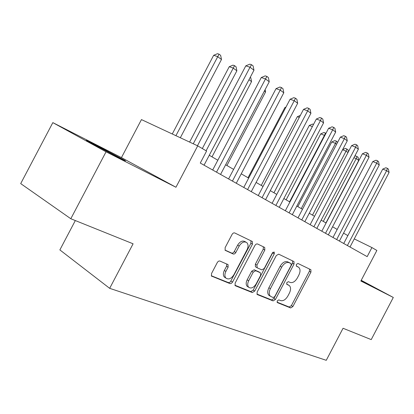 <?xml version="1.0" encoding="UTF-8"?>
<svg xmlns="http://www.w3.org/2000/svg" width="414" height="414" viewBox="0 0 414 414"><rect width="100%" height="100%" fill="white"/><g stroke="black" fill="none" stroke-linecap="round" stroke-linejoin="round"><path stroke-width="0.62" d="M277.23 300.89L277.406 302.624L290.68 307.949L292.9 306.526L310.94 272.122L310.898 269.721L297.945 263.459L296.362 264.411L296.403 266.135L298.685 267.304C300.414 269.017 300.471 271.605 298.856 275.072L297.335 277.98C295.13 281.639 292.724 283.119 290.116 282.431L288.398 281.665L286.798 282.648L286.809 284.314L289.35 285.582C290.938 287.295 290.954 289.805 289.396 293.112L287.87 296.02C285.665 299.684 283.238 301.206 280.589 300.59L278.839 299.881L277.23 300.89M117.566 156.994C124.909 160.71 127.17 161.75 124.345 160.12L94.889 144.605C87.038 140.62 84.585 139.482 87.535 141.19L117.566 156.994M361.055 280.625L367.787 283.988L361.174 280.397M219.979 261.068C218.97 260.794 218.074 261.296 217.283 262.574L211.513 273.566L211.513 276.066L229.967 283.6L231.136 283.512L232.425 282.317L252.468 244.156L252.349 241.491L234.738 232.963C233.75 232.652 232.865 233.134 232.078 234.407L225.112 247.675L225.19 250.325L233.18 253.984C234.158 254.263 235.033 253.772 235.804 252.519L239.204 246.045C241.616 242.293 244.131 241.139 246.744 242.583C248.369 244.26 248.467 246.63 247.049 249.694L233.894 274.746C231.25 278.767 228.585 279.874 225.904 278.068C224.579 276.402 224.574 274.182 225.889 271.403L228.109 267.175L228.067 264.624L219.979 261.068M106.046 151.809L70.81 218.742L133.091 243.799L109.669 288.335L326.258 360.315L343.051 328.271L371.223 339.609L393.3 297.454L360.858 281.002L376.864 250.449L371.922 247.567L367.166 256.639L200.272 163.059L206.591 151.048L197.711 145.863L141.453 119.594L121.452 157.605L52.832 122.627L106.046 151.809L175.95 187.252L197.711 145.863M257.141 292.041L257.13 294.411L257.441 294.618L273.126 300.906L275.45 299.457L294.033 264.034L293.966 261.555L278.674 254.16L276.288 255.547L257.141 292.041M252.286 292.553L235.494 285.815L235.126 285.567L235.131 283.129L254.962 245.352L256.157 244.069L257.477 243.934L264.712 247.453L264.815 250.061L256.903 265.141L257.208 267.822L261.829 269.876L264.267 268.438L272.407 252.928L274.218 252.028L274.28 253.823L254.739 291.068L252.286 292.553L250.765 291.596L234.904 285.22M70.81 218.742L20.7 183.604L52.832 122.627M393.3 297.454L361.225 280.299M75.322 220.558L59.87 249.911L109.669 288.335M347.853 235.623L343.548 233.129M337.193 229.444L332.587 226.774M326.097 223.011L321.166 220.155M314.536 216.305L309.263 213.251M302.484 209.318L296.843 206.048M289.909 202.027L283.864 198.523M276.775 194.409L270.301 190.657M263.04 186.45L256.106 182.429M248.669 178.118L241.238 173.808M233.615 169.388L225.64 164.762M217.821 160.228L209.261 155.266M371.922 247.567L354.26 238.899M175.95 187.252L121.452 157.605M287.709 284.589L288.682 285.163M286.612 284.025L287.156 284.263M296.973 266.316L298.204 267.004M296.233 265.938L296.662 266.14M277.013 302.132L289.179 307.017L291.399 305.599L309.403 271.263L309.537 269.048M256.892 294.054L271.615 299.964L273.939 298.52L292.486 263.169L292.594 260.877M273.147 297.568L274.782 296.553L291.14 265.369L291.099 263.635L289.153 262.693C286.483 261.896 284.004 263.376 281.717 267.134L270.404 288.698C268.872 291.948 268.862 294.457 270.373 296.222L273.147 297.568M289.505 262.735L290.985 263.568M269.866 295.906L268.857 295.286C267.34 293.521 267.351 291.011 268.877 287.766L280.169 266.249C282.451 262.502 284.93 261.027 287.601 261.819L289.438 262.693M255.759 266.952L255.407 266.74L255.35 264.225L263.247 249.181L263.32 246.754M250.765 291.596L253.218 290.116L272.961 252.229M248.69 280.79C247.391 283.543 247.391 285.701 248.69 287.275C251.189 288.848 253.678 287.73 256.152 283.906L260.623 275.382L260.328 272.738L255.697 270.709L253.218 272.164L248.69 280.79L247.158 279.843C245.859 282.591 245.859 284.749 247.163 286.317L248.172 286.949M258.993 271.941L260.328 272.738M247.158 279.843L251.676 271.237L254.155 269.788L258.786 271.822M225.604 277.882L224.372 277.101C223.048 275.434 223.037 273.214 224.352 270.445L226.567 266.228L226.737 263.966M245.849 242.076L245.171 241.693C242.557 240.244 240.042 241.398 237.636 245.14L239.204 246.045M224.988 250.082L231.623 253.063C232.601 253.342 233.475 252.85 234.246 251.598L237.636 245.14M211.3 275.745L228.44 282.627L230.215 282.146L250.9 243.272L250.951 240.788M325.942 222.918L358.7 160.456L356.221 158.629L323.303 221.392M354.663 156.29L355.6 155.892L358.053 157.201L358.7 160.456M357.065 156.466L356.221 158.629L353.918 157.718M347.393 245.549L386.655 170.646L389.077 172.478L350.006 247.013M343.729 243.494L382.733 169.098L386.655 170.646L387.442 168.369L388.41 169.109L389.077 172.478M382.733 169.098L385.874 167.753L387.442 168.369M347.977 152.564L346.057 151.151L312.492 215.125M342.663 149.589L345.467 148.393L347.972 149.728L348.381 151.788M346.942 148.968L346.057 151.151L342.559 149.785M336.644 144.222L335.49 143.373L331.78 141.94L297.837 206.622M331.78 141.94L334.936 140.6L336.422 141.169L335.49 143.373L301.257 208.609M336.422 141.169L337.586 142.421M324.814 135.518L320.762 133.862L286.131 199.838M320.762 133.862L323.986 132.49L325.482 133.06L324.498 135.285L289.567 201.83M325.482 133.06L325.932 133.391M312.368 126.606L309.294 125.447L273.949 192.774M309.294 125.447L312.586 124.055L313.522 124.407M336.67 239.535L376.73 163.132L379.25 165.041L339.392 241.062M332.985 237.47L372.776 161.584L376.73 163.132L377.563 160.834L378.567 161.6L379.25 165.041M372.776 161.584L375.979 160.218L377.563 160.834M325.507 233.279L366.4 155.312L369.024 157.299L328.343 234.867M321.802 231.198L362.41 153.77L366.4 155.312L367.275 152.989L368.325 153.791L369.024 157.299M362.41 153.77L365.681 152.378L367.275 152.989M313.884 226.758L355.636 147.167L358.369 149.231L316.834 228.414M310.148 224.667L351.615 145.63L355.636 147.167L356.563 144.817L357.655 145.65L358.369 149.231M351.615 145.63L354.953 144.212L356.563 144.817M301.759 219.958L344.407 138.669L347.258 140.827L304.839 221.687M298.002 217.857L340.355 137.143L344.407 138.669L345.39 136.299L346.528 137.169L347.258 140.827M340.355 137.143L343.77 135.694L345.39 136.299M299.296 117.405L297.345 116.681L261.255 185.415M297.345 116.681L300.341 115.418M289.101 212.863L332.696 129.799L335.671 132.056L292.315 214.669M285.329 210.752L328.612 128.288L332.696 129.799L333.736 127.408L334.921 128.314L335.671 132.056M328.612 128.288L332.1 126.808L333.736 127.408M285.598 107.806L284.889 107.547L248.017 177.741M284.889 107.547L285.976 107.086M275.879 205.453L320.457 120.536L323.567 122.891L279.243 207.336M272.091 203.326L316.343 119.035L320.457 120.536L321.559 118.119L322.801 119.066L323.567 122.891M316.343 119.035L319.913 117.524L321.559 118.119M262.057 197.701L307.659 110.848L310.909 113.312L265.571 199.672M258.253 195.568L303.519 109.363L307.659 110.848L308.828 108.411L310.127 109.399L310.909 113.312M303.519 109.363L307.167 107.821L308.828 108.411M226.924 165.507L265.586 91.934L264.375 91.044M265.12 89.631L265.586 91.934M247.582 189.586L294.261 100.711L297.666 103.293L251.267 191.651M243.768 187.444L290.095 99.246L294.261 100.711L295.503 98.247L296.864 99.288L297.666 103.293M290.095 99.246L293.836 97.668L295.503 98.247M212.004 156.859L251.557 81.61L248.98 79.711M250.247 77.299L250.76 77.677L251.557 81.61M232.42 181.084L280.221 90.086L283.797 92.793L236.275 183.247M228.595 178.936L276.034 88.643L280.221 90.086L281.541 87.602L282.969 88.689L283.797 92.793M276.034 88.643L279.864 87.028L281.541 87.602M197.468 145.749L236.87 70.804L233.092 68.02L229.237 66.721L189.612 142.08M229.237 66.721L232.999 65.143L234.547 65.66L193.255 143.782M234.547 65.66L236.052 66.778L236.87 70.804M216.506 172.162L265.498 78.939L269.245 81.781L220.558 174.434M212.682 170.014L261.291 77.522L265.498 78.939L266.901 76.435L268.396 77.573L269.245 81.781M261.291 77.522L265.214 75.871L266.901 76.435M180.323 137.748L221.485 59.481L217.521 56.568L213.66 55.3L172.271 133.986M213.66 55.3L217.516 53.685L219.068 54.187L175.909 135.683M219.068 54.187L220.646 55.357L221.485 59.481M206.115 150.768L250.03 67.234L253.968 70.214L204.055 165.176M202.322 148.559L245.807 65.847L250.03 67.234L251.526 64.708L253.099 65.904L253.968 70.214M245.807 65.847L249.833 64.16L251.526 64.708M309.403 271.263L310.94 272.122M291.399 305.599L292.9 306.526M289.179 307.017L290.68 307.949M292.486 263.169L294.033 264.034M273.939 298.52L275.45 299.457M271.615 299.964L273.126 300.906M257.161 294.442L257.441 294.618M287.601 261.819L289.153 262.693M280.169 266.249L281.717 267.134M268.877 287.766L270.404 288.698M235.173 285.613L235.494 285.815M263.247 249.181L264.815 250.061M255.35 264.225L256.903 265.141M272.722 252.949L274.28 253.823M253.218 290.116L254.739 291.068M254.155 269.788L255.697 270.709M251.676 271.237L253.218 272.164M226.567 266.228L228.109 267.175M224.352 270.445L225.889 271.403M234.246 251.598L235.804 252.519M231.623 253.063L233.18 253.984M250.9 243.272L252.468 244.156M231.028 281.122L232.559 282.084M228.44 282.627L229.967 283.6M211.58 276.138L211.947 276.371M293.702 261.41L293.966 261.555M268.857 295.286L270.373 296.222M264.36 247.256L264.712 247.453M255.407 266.74L256.949 267.656M247.163 286.317L248.69 287.275M227.596 264.334L228.067 264.624M224.372 277.101L225.904 278.068M251.95 241.269L252.349 241.491"/></g></svg>
